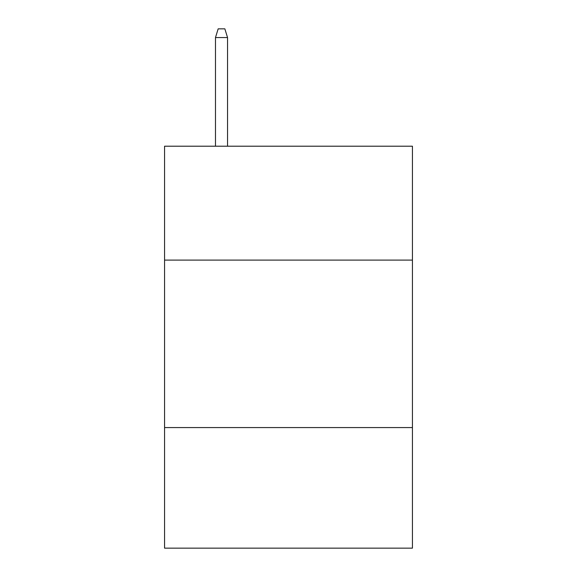<?xml version="1.0" encoding="UTF-8"?>
<svg xmlns="http://www.w3.org/2000/svg" width="577" height="577" viewBox="0 0 577 577"><rect width="100%" height="100%" fill="white"/><g stroke="black" fill="none" stroke-linecap="round" stroke-linejoin="round"><path stroke-width="0.87" d="M164.568 260.097L412.432 260.097L412.432 146.212L164.568 146.212L164.568 548.15L412.432 548.15L412.432 427.571L164.568 427.571M412.432 427.571L412.432 260.097M227.54 146.212L227.54 37.555L215.481 37.555L215.481 146.212M215.481 37.555L218.164 28.85L224.857 28.85L227.54 37.555"/></g></svg>
